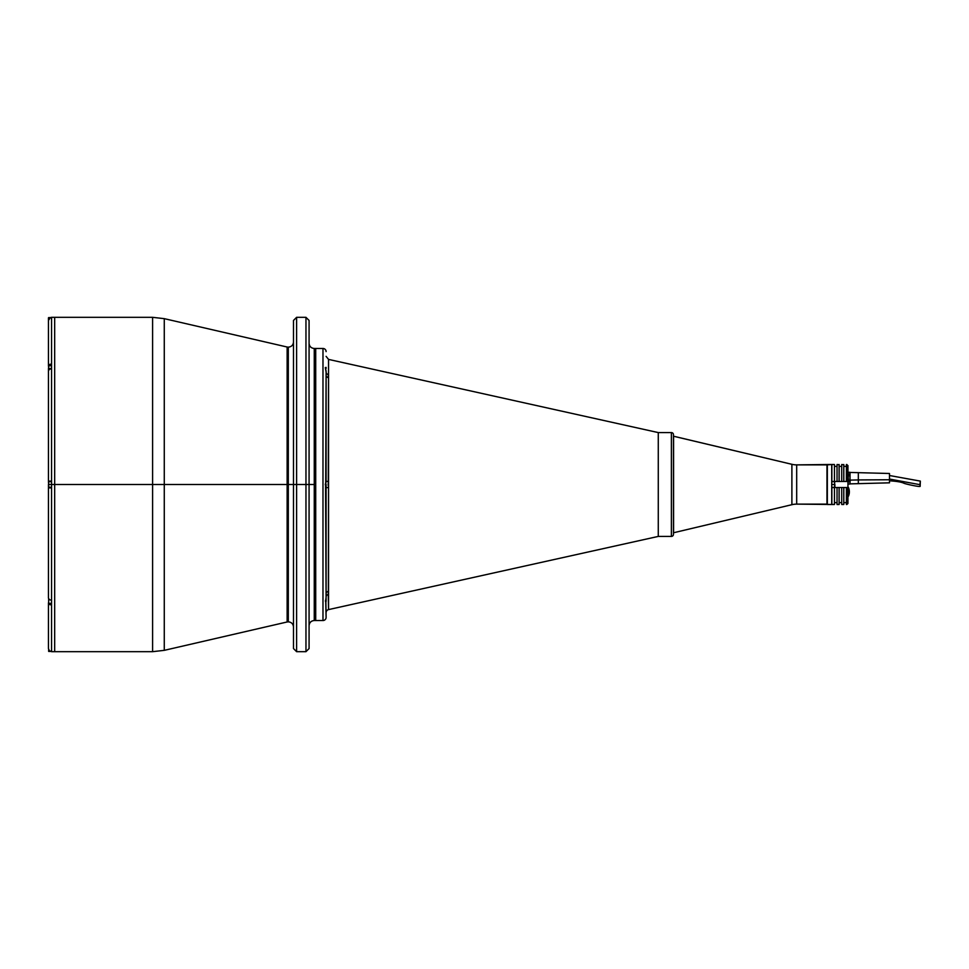 <?xml version="1.0" encoding="UTF-8"?>
<svg xmlns="http://www.w3.org/2000/svg" width="969" height="969" viewBox="0 0 969 969"><rect width="100%" height="100%" fill="white"/><g stroke="black" fill="none" stroke-linecap="round" stroke-linejoin="round"><path stroke-width="1.45" d="M325.681 483.192L325.681 485.808M325.681 486.111L325.681 482.889M325.475 368.45L325.475 367.566L325.475 368.45M325.475 600.55L325.475 601.434L325.475 600.55M48.45 317.844L48.45 320.448L48.656 317.59L48.656 319.358L48.656 317.59L51.563 317.59M48.45 320.957L48.45 352.268M48.45 370.945L48.656 365.64L48.656 368.499L51.563 368.499L48.656 368.499L48.656 370.11L48.45 368.499L48.45 481.121L51.563 481.121L51.563 484.5L48.45 484.5L48.45 487.153L48.45 484.5L48.656 487.359L48.656 484.5L152.593 484.5L152.593 317.323L152.593 484.5L287.139 484.5L287.139 621.977L288.302 347.156L288.302 621.844L288.302 484.5L293.498 484.5L288.302 484.5L288.302 621.844L288.302 484.5L287.139 484.5L287.139 347.023L288.302 347.156C291.463 346.854 293.183 345.121 293.498 341.96M51.563 365.64L48.45 365.894M48.45 481.908L48.656 484.5L48.656 481.641L51.563 481.641M48.656 603.36L48.656 598.89L48.656 603.36L51.563 603.36L48.656 603.36M48.45 597.134L48.45 598.055M48.656 651.41L50.4 651.41L48.656 651.41L48.656 649.642L48.656 651.41M48.45 603.106L48.45 648.043M305.962 317.323L309.075 320.448L309.075 484.5L314.259 484.5L309.075 484.5L309.075 320.448L309.075 648.552L305.962 651.677L305.962 484.5L305.962 651.677L305.962 484.5L309.075 484.5L305.962 484.5L305.962 317.323L305.962 484.5L296.611 484.5L296.611 317.323L296.611 484.5L305.962 484.5L305.962 317.323L296.611 317.323L296.611 651.677L293.498 648.552L293.498 320.448L293.498 484.5L296.611 484.5L296.611 651.677L296.611 484.5L293.498 484.5L293.498 648.552L293.498 320.448L296.611 317.323M315.712 348.477L314.259 348.477L314.259 620.523L314.259 484.5L315.712 484.5L315.712 348.477L322.98 348.477A3.113 3.113 0 0 1 326.105 351.59A3.113 3.113 0 0 0 322.98 348.477L315.712 348.477L315.712 620.523L315.712 484.5L314.259 484.5L314.259 620.523C311.11 620.826 309.377 622.558 309.075 625.708M287.139 347.023L164.27 318.656L164.27 650.344L164.27 484.5L152.593 484.5L152.593 317.323L54.676 317.323L54.676 651.677L54.676 317.323L51.563 317.323L51.563 481.121L51.563 317.36L49.371 318.268L48.45 320.448L50.376 317.602M164.27 650.344L287.139 621.977L287.139 484.5L164.27 484.5L164.27 650.344L152.593 651.677L152.593 484.5L54.676 484.5L54.676 651.677L54.676 484.5L51.563 484.5L51.563 481.121L48.45 481.121L51.563 481.121M152.593 484.5L152.593 651.677L152.593 484.5M287.139 484.5L287.139 347.023L287.139 484.5M288.302 484.5L288.302 347.156L288.302 484.5M314.259 484.5L314.259 348.477L314.259 484.5M309.075 484.5L309.075 648.552L309.075 484.5M325.681 601.228L326.105 597.001A3.113 2.737 180 0 1 328.539 594.336A3.113 2.737 0 0 0 326.105 597.001L326.105 488.122L325.305 484.5L326.105 480.878L326.105 371.2L325.305 367.578L326.105 371.999A3.113 2.737 180 0 0 328.539 374.664L328.539 377.716A3.113 2.665 0 0 1 326.105 375.124A3.113 2.665 180 0 0 328.539 377.716L328.539 481.448L326.105 481.375L325.681 484.5L326.105 481.375L328.539 481.448L328.539 487.298M326.105 368.39L326.068 367.372M325.838 599.411L326.105 617.41A3.113 3.113 0 0 1 322.98 620.523A3.113 3.113 0 0 0 326.105 617.41L325.693 599.884M322.98 620.523L315.712 620.523L322.98 620.523L322.98 348.477L322.98 620.523M328.273 483.337L328.128 484.488M328.309 485.808L328.14 484.851M328.261 593.452L328.539 609.598A3.113 3.113 0 0 0 326.105 612.638A3.113 3.113 0 0 1 328.539 609.598L658.278 536.414L328.539 609.598L328.539 591.284A3.113 2.665 0 0 0 326.105 593.876A3.113 2.665 180 0 1 328.539 591.284L328.285 592.277M328.539 374.664L328.539 359.402L658.278 432.586L658.278 536.414L658.278 432.586L328.539 359.402L328.539 374.664A3.113 2.737 0 0 1 326.105 371.999L325.705 482.405M328.309 376.784L328.273 375.536M328.285 483.301L328.539 377.716M328.37 482.901L328.539 481.702M328.37 592.059L328.539 487.552L326.105 487.625L326.105 484.5L326.105 487.625L328.539 487.552L328.539 591.284M326.105 601.374L325.56 486.123M326.105 480.697L326.105 481.375M48.45 602.863L48.45 648.552L49.371 650.732L51.563 651.64L51.563 484.5L51.563 487.879L48.45 487.879L51.563 487.879L48.45 487.879L48.45 598.115L49.371 599.666L51.563 600.295L51.563 605.068L49.371 604.438L48.45 602.888M51.563 368.704L49.371 369.334L48.45 370.885L48.45 481.121M48.45 487.879L48.45 597.388M48.45 648.552L49.371 650.732L51.563 651.677L51.563 605.068M48.45 371.611L48.45 370.885M51.563 363.932L49.371 364.562L48.45 366.137L48.45 320.473M51.563 317.36L50.957 317.42M51.563 487.879L51.563 600.295M831.741 464.514L827.332 464.514L827.332 504.486L831.741 504.486L831.741 464.514L826.969 464.878L827.332 504.486L827.332 464.514L796.688 464.878A20.761 20.761 0 0 1 791.891 464.308L673.455 436.22L673.576 532.78L673.576 436.22L791.891 464.308A20.761 20.761 0 0 0 796.688 464.878L796.688 504.122L826.969 504.122L826.969 464.878L796.688 464.878L796.688 504.122A20.761 20.761 0 0 0 791.891 504.692L791.891 464.308L791.891 504.692A20.761 20.761 0 0 1 796.688 504.122L831.741 504.486L831.741 464.514M843.793 466.38L846.385 466.38L843.793 466.38M839.118 466.38L841.71 466.38L839.118 466.38M834.442 466.38L837.046 466.38L834.442 466.38M831.85 481.641L834.442 481.484L834.442 464.514L831.85 464.514L831.85 481.484L846.385 481.484L846.385 464.526L846.385 481.484L847.948 481.484L847.948 503.444L847.948 487.516L846.906 487.516L846.906 504.486L847.948 503.444L846.906 504.486L846.906 487.516L843.793 487.516L843.793 504.486L843.793 487.516L841.71 487.516L841.71 504.486L843.793 504.486L841.71 504.486L841.71 487.516L831.85 487.516L831.85 504.486L834.442 504.486L831.85 504.486M839.118 504.486L837.046 504.486L837.046 487.516L837.046 504.486L839.118 504.486L839.118 487.516L839.118 504.486M834.442 464.732L834.442 481.484L846.906 481.484L846.906 464.514L846.906 481.484L847.948 481.484L847.948 465.556L847.948 487.516L846.906 487.516L847.948 487.516M846.906 487.516L846.385 504.486L846.385 487.516L834.442 487.516L834.442 504.486L834.442 487.516L831.85 487.359M837.046 481.484L837.046 464.526L837.046 481.484M839.118 481.484L839.118 464.514L839.118 481.484M839.118 464.732L837.046 464.514M841.71 481.484L841.71 464.526L841.71 481.484M843.793 481.484L843.793 464.514L843.793 481.484M843.793 464.732L841.71 464.514M848.081 487.201L848.081 496.54L848.081 487.201L848.359 496.358L849.353 491.743A10.126 10.126 0 0 0 848.359 487.371L849.353 491.998A10.126 10.126 0 0 1 848.359 496.358L848.081 496.54M850.201 472.787L848.578 472.278L848.166 473.308L848.59 474.325L849.898 474.325L848.59 474.325L848.287 475.779L848.287 482.489M848.59 476.13L848.275 473.235M848.578 472.278L849.91 472.278M848.59 481.993L848.287 477.584M849.91 484.04L848.578 484.04L849.91 484.04M850.201 481.145L849.898 480.188L848.59 480.188L849.898 480.188M889.481 479.061L919.92 484.657L920.32 481.121L920.15 486.402L919.92 484.657L889.481 479.061M858.328 479.934L889.481 479.752L889.481 473.49L889.481 479.752L858.328 479.934L858.328 472.969L858.328 479.934L850.019 480.115L858.328 479.934L858.328 483.349L858.328 479.934M889.481 473.49L850.019 472.448L850.019 483.87L889.481 482.828L889.481 479.752L889.481 482.828M919.92 484.657L920.356 481.121L919.92 484.657M673.455 532.78L791.891 504.692L673.455 532.78M673.455 534.343L673.455 434.657A2.071 2.071 0 0 0 671.384 432.586L671.384 536.414A2.071 2.071 0 0 0 673.455 534.343A2.071 2.071 0 0 1 671.384 536.414L671.384 432.586L658.278 432.586L671.384 432.586A2.071 2.071 0 0 1 673.455 434.657M658.278 536.414L671.384 536.414L658.278 536.414M673.455 534.101L673.455 434.899M831.741 487.359L834.648 487.359L834.648 484.5L831.741 484.5L834.648 484.5L834.648 481.641L831.741 481.641M834.866 484.5L834.866 487.153L834.866 484.5M51.563 487.359L48.45 487.153M287.139 621.977L288.302 621.844C291.463 622.146 293.183 623.879 293.498 627.04M164.27 318.656L152.593 317.323M152.593 651.677L51.563 651.677M315.712 620.523L314.259 620.523M314.259 348.477C311.11 348.174 309.377 346.442 309.075 343.292M305.962 651.677L296.611 651.677M328.539 359.402L326.105 356.362M847.948 465.556L846.385 464.514M837.046 502.62L834.442 502.62M841.71 502.62L839.118 502.62M846.385 502.62L843.793 502.62M889.481 475.513L920.344 481.108M889.481 480.806C896.567 481.242 901.352 482.029 903.823 483.192C904.719 483.846 918.951 486.983 920.126 486.402"/></g></svg>
